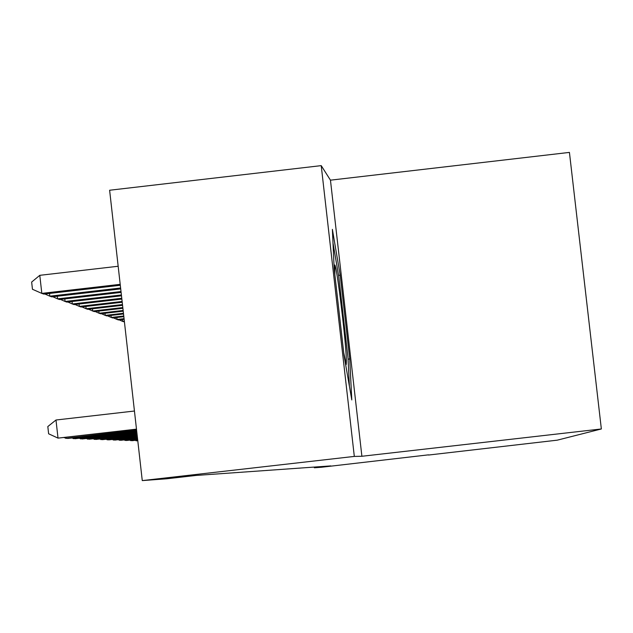 <?xml version="1.0" encoding="UTF-8"?>
<svg xmlns="http://www.w3.org/2000/svg" width="633" height="633" viewBox="0 0 633 633"><rect width="100%" height="100%" fill="white"/><g stroke="black" fill="none" stroke-linecap="round" stroke-linejoin="round"><path stroke-width="0.95" d="M321.224 165.632L354.314 456.417L361.894 456.274L330.458 180.168L321.224 165.632L109.62 190.24L142.267 480.597L166.693 478.777L195.953 475.446L330.845 465.904L314.372 467.779L321.319 467.265L428.517 454.842M330.458 180.168L569.431 152.403L601.35 428.968L557.277 440.164L428.541 455.04M354.314 456.417L142.267 480.597M361.894 456.274L601.35 428.968M314.292 467.075L314.372 467.779M349.733 358.966L340.19 275.181L332.38 229.352L334.161 268.621L344.043 355.485L351.798 399.945L349.733 358.966L348.055 359.164M338.536 275.371L340.19 275.181M343.727 352.708L346.211 364.545C346.884 357.02 344.629 332.713 339.454 291.607C337.231 275.197 335.696 266.327 334.857 265.005L334.857 274.73M332.998 242.961L338.742 276.558L347.992 357.787L349.4 386.217M136.063 440.236L136.135 440.837L137.772 440.647M135.066 440.346L137.796 440.845M124.353 321.24L122.707 321.429L124.416 321.873M122.493 319.507L122.707 321.429L119.194 319.887M130.612 440.03L130.683 440.647L137.685 439.848M129.591 440.149L132.06 440.695L137.709 440.046M124.06 318.668L117.065 319.475L118.49 319.966L124.131 319.317M116.844 317.489L117.065 319.475L113.449 317.885M125.002 439.816L125.073 440.449L137.59 439.017M123.941 439.935L126.489 440.497L137.614 439.231M123.759 316.017L111.25 317.457L112.721 317.964L123.839 316.682M111.02 315.416L111.25 317.457L107.523 315.82M119.21 439.595L119.281 440.251L137.496 438.171M118.126 439.721L120.745 440.299L137.519 438.384M123.451 313.28L105.26 315.384L106.771 315.907L123.53 313.976M105.023 313.28L105.26 315.384L101.415 313.691M113.244 439.365L113.323 440.046L137.401 437.292M112.12 439.492L114.826 440.093L137.424 437.514M123.134 310.463L99.08 313.24L100.647 313.786L123.221 311.175M98.843 311.072L99.08 313.24L95.124 311.499M107.088 439.128L107.167 439.832L137.298 436.382M105.933 439.262L108.726 439.88L137.321 436.612M122.81 307.559L92.711 311.032L94.325 311.594L122.897 308.295M92.458 308.793L92.711 311.032L88.628 309.236M100.742 438.883L100.821 439.611L137.187 435.449M99.547 439.025L102.427 439.666L137.219 435.686M122.478 304.56L86.135 308.754L87.805 309.331L122.557 305.32M85.882 306.443L86.135 308.754L81.918 306.902M94.182 438.637L94.262 439.381L137.084 434.483M92.948 438.772L95.923 439.437L137.108 434.729M122.129 301.466L79.354 306.404L81.071 306.997L122.216 302.25M79.085 304.014L79.354 306.404L74.995 304.489M87.409 438.376L87.496 439.144L136.965 433.486M86.135 438.519L89.206 439.207L136.997 433.74M121.765 298.27L72.336 303.975L74.116 304.592L121.86 299.077M72.059 301.506L72.336 303.975L67.834 301.996M80.407 438.107L80.494 438.898L136.855 432.45M79.093 438.258L82.266 438.962L136.886 432.711M121.394 294.962L65.096 301.466L66.924 302.099L121.489 295.801M64.803 298.911L65.096 301.466L60.436 299.417M73.167 437.822L73.254 438.645L136.736 431.39M71.806 437.981L75.09 438.716L136.768 431.659M121.014 291.544L57.595 298.863L59.494 299.52L121.109 292.406M57.302 296.228L57.595 298.863L52.784 296.75M65.674 437.538L65.769 438.392L136.609 430.282M64.265 437.696L67.668 438.455L136.641 430.559M120.61 287.999L49.841 296.181L51.811 296.861L120.713 288.901M49.54 293.443L49.841 296.181L44.856 293.981M134.441 411.023L55.989 420.011L58.014 438.115L136.483 429.142M55.989 420.011L47.815 426.555L48.622 433.787L58.014 438.115L136.514 429.427M118.165 266.256L39.792 275.323L41.818 293.396L43.851 294.1L120.302 285.269M120.199 284.336L41.818 293.396L32.457 289.273L31.65 282.057L39.792 275.323M334.588 265.646L334.857 265.005"/></g></svg>
